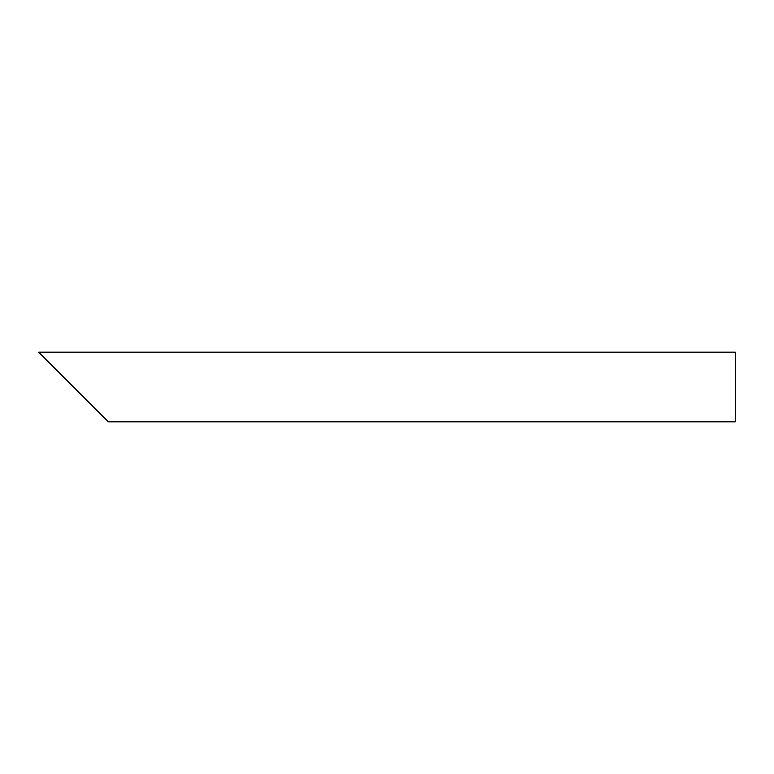 <?xml version="1.0" encoding="UTF-8"?>
<svg xmlns="http://www.w3.org/2000/svg" width="774" height="774" viewBox="0 0 774 774"><rect width="100%" height="100%" fill="white"/><g stroke="black" fill="none" stroke-linecap="round" stroke-linejoin="round"><path stroke-width="1.16" d="M97.476 410.946L49.584 363.054M735.3 387L735.3 421.83L108.36 421.83L38.7 352.17L735.3 352.17L735.3 387"/></g></svg>
